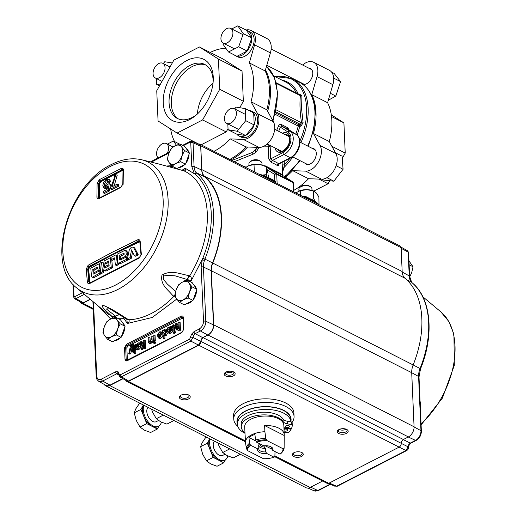 <?xml version="1.0" encoding="UTF-8"?>
<svg xmlns="http://www.w3.org/2000/svg" width="517" height="517" viewBox="0 0 517 517"><rect width="100%" height="100%" fill="white"/><g stroke="black" fill="none" stroke-linecap="round" stroke-linejoin="round"><path stroke-width="0.78" d="M290.993 157.782A1.57 0.905 -117.2 0 1 290.334 157.73L284.007 154.518L272.304 160.535A30.93 15.768 -2.5 0 1 275.716 162.015A30.93 15.768 -2.5 0 1 278.631 163.753L290.334 157.73A13.39 8.55 -63 0 0 299.563 141.219A13.39 8.55 -63 0 0 296.357 134.549A1.57 1.208 -57.6 0 1 296.435 134.594C298.244 135.357 299.427 137.742 299.989 141.736C299.763 148.812 296.764 154.163 290.993 157.782L279.025 163.934L278.631 163.753A1.57 1.124 -54.9 0 0 277.396 165.602C278.411 166.183 278.902 165.705 278.883 164.167L278.876 164.025M268.071 175.334L268.439 175.147L268.103 175.948M265.408 166.351L265.538 165.951L280.931 173.777L281.584 174.778M281.494 174.72L292.641 181.81A1.57 1.208 122.4 0 0 292.564 181.764L281.642 174.811L266.436 167.12M284.169 161.285L284.466 164.852L282.586 172.646M231.926 160.457L252.516 152.386L255.411 150.072M298.296 94.049L299.647 94.075L301.928 96.026L301.579 108.951L303.098 122.787L301.043 125.961L299.711 126.503A52.081 33.262 117 0 1 297.075 135.06M289.875 158.357A56.592 36.138 -63 0 1 284.466 164.852L282.23 164.968L282.709 175.496M282.23 164.968L282.043 162.383M264.077 146.143L268.233 146.195L268.788 159.036L271.393 162.545A1.57 0.86 -69.8 0 1 272.304 160.535L270.701 158.874L282.87 152.618A11.82 7.548 -63 0 0 291.019 138.045A11.82 7.548 -63 0 0 288.189 132.152A1.57 1.208 -57.6 0 1 290.031 131.331A13.39 8.55 117 0 1 293.236 138A13.39 8.55 117 0 1 284.007 154.518A1.57 0.905 -117.2 0 1 282.87 152.618M258.92 147.423L256.419 151.843A1.57 0.788 32.1 0 1 255.275 150.208L257.841 147.377M234.363 161.692L252.987 154.234L256.419 151.843M243.274 166.228L246.105 167.127M263.786 165.64L265.538 165.951M266.481 144.553L268.368 144.708A51.299 32.758 -63 0 0 268.452 144.598M289.139 129.954L287.814 127.783L281.487 124.571C280.13 124.086 279.064 124.7 278.282 126.406L280.356 127.169L281.752 126.07L290.031 131.331L296.357 134.549L288.079 129.282L296.435 134.594A1.57 1.208 -57.6 0 1 296.532 134.666M276.175 109.888L301.579 122.807C299.976 113.158 299.576 104.111 300.396 95.664A1.57 0.95 -174.6 0 0 301.928 96.026M281.636 174.817A1.57 1.473 111.8 0 1 280.931 173.777M266.494 167.25L276.349 173.518A1.57 1.208 122.4 0 0 274.508 174.339L267.257 169.725M244.806 167.004L244.089 166.642M270.449 145.613A52.87 33.76 117 0 1 270.139 146.04L268.368 144.708A1.57 0.866 96.5 0 0 268.233 146.195A1.57 0.801 177.5 0 0 270.139 146.04L270.701 158.874A1.57 0.801 177.5 0 1 268.788 159.036M252.987 154.234L252.516 152.386A57.374 36.642 -63 0 0 257.162 147.358M292.777 156.968A57.374 36.642 117 0 1 283.439 168.109A1.57 1.079 3.8 0 0 282.418 168.762M295.763 134.161A51.299 32.758 -63 0 0 298.238 126.058A1.57 0.42 -166.3 0 0 299.711 126.503L298.968 124.849L300.299 124.293L301.043 125.961M275.742 111.853A1.57 1.028 -153.7 0 1 275.839 111.853L275.645 112.247M275.91 111.123L275.839 111.853L300.299 124.293L301.579 122.807A1.57 0.627 170.7 0 0 303.098 122.787M276.136 82.733L299.854 94.792L300.396 95.664L276.304 83.411M299.401 94.559A1.57 0.549 91.4 0 0 299.647 94.075M178.494 118.968A30.283 19.342 117 0 1 171.308 103.917A30.283 19.342 117 0 1 192.182 66.57A30.283 19.342 117 0 1 205.895 65.097M196.783 114.548A30.283 19.342 117 0 1 192.208 117.488A30.283 19.342 117 0 1 169.065 102.773A30.283 19.342 117 0 1 189.939 65.433A30.283 19.342 117 0 1 213.082 80.148A30.283 19.342 117 0 1 213.094 82.474M213.25 77.169A34.406 21.973 117 0 1 213.198 81.182A34.406 21.973 117 0 1 195.794 115.401A34.406 21.973 117 0 1 163.243 102.877A34.406 21.973 117 0 1 186.954 60.457A34.406 21.973 117 0 1 213.25 77.169M229.826 159.385A57.374 36.642 -63 0 0 246.079 146.951L259.075 147.423A15.659 9.997 -63 0 0 271.813 138.136A15.659 9.997 -63 0 0 273.415 121.766L266.843 109.798A57.374 36.642 -63 0 0 265.143 70.939L270.41 52.889A15.659 9.997 -63 0 0 266.946 38.549L251.12 30.497A15.659 9.997 -63 0 0 246.002 30.025M213.999 151.339A57.374 36.642 -63 0 0 230.252 138.905L243.248 139.377A15.659 9.997 -63 0 0 255.986 130.084A15.659 9.997 -63 0 0 257.589 113.721L251.016 101.752A57.374 36.642 -63 0 0 249.317 62.893L254.584 44.837A15.659 9.997 -63 0 0 251.12 30.497M225.851 48.262A57.374 36.642 -63 0 0 210.199 52.456M170.675 129.004A57.374 36.642 -63 0 0 174.371 141.16L174.294 141.432M239.752 107.704L243.345 101.274L242.027 71.062L223.027 58.983L199.426 46.982L173.88 60.114L156.748 90.772L158.066 120.991L177.066 133.069L198.78 144.114M201.165 144.812L226.213 131.932L228.029 128.681M265.143 70.939L249.317 62.893M266.843 109.798L251.016 101.752M246.079 146.951L230.252 138.905M177.066 133.069L202.612 119.931L226.213 131.932M202.612 119.931L219.744 89.273L243.345 101.274M219.744 89.273L218.426 59.061L242.027 71.062M218.426 59.061L199.426 46.982M197.423 113.973A30.283 19.342 117 0 1 213.004 83.334M312.216 148.366A8.653 5.525 117 0 1 313.909 148.76A8.653 5.525 117 0 1 315.977 156.082A8.653 5.525 117 0 1 310.31 163.908A8.653 5.525 117 0 1 306.064 164.186A8.653 5.525 117 0 1 304.746 163.055M308.714 68.108A8.653 5.525 117 0 1 310.4 68.509A8.653 5.525 117 0 1 312.475 75.831A8.653 5.525 117 0 1 306.807 83.657A8.653 5.525 117 0 1 302.555 83.928A8.653 5.525 117 0 1 301.243 82.798M302.639 65.019A15.659 9.997 117 0 1 305.89 62.764A15.659 9.997 117 0 1 313.58 62.26A15.659 9.997 117 0 1 317.037 76.606L311.777 94.656A57.374 36.642 117 0 1 313.476 133.515L320.049 145.484A15.659 9.997 117 0 1 318.446 161.853A15.659 9.997 117 0 1 305.709 171.14L292.706 170.668A57.374 36.642 117 0 1 285.481 177.253M313.58 62.26L329.407 70.312A15.659 9.997 117 0 1 332.864 84.652L327.604 102.709A57.374 36.642 117 0 1 329.303 141.568L335.876 153.536A15.659 9.997 117 0 1 334.273 169.899A15.659 9.997 117 0 1 321.535 179.192L308.533 178.714A57.374 36.642 117 0 1 293.688 190.398M292.706 170.668L308.533 178.714M313.476 133.515L329.303 141.568M311.777 94.656L327.604 102.709M331.3 114.858L343.908 122.878L331.526 116.577M343.908 122.878L345.227 153.09L331.914 146.324M329.775 180.743L328.095 183.748L318.95 179.095M345.227 153.09L342.26 158.402M328.095 183.748L313.864 191.064M233.865 120.383A8.24 5.26 117 0 1 226.692 123.356A8.24 5.26 117 0 1 226.989 111.64A8.24 5.26 117 0 1 234.162 108.667A8.24 5.26 117 0 1 233.865 120.383M321.955 179.192L323.655 180.058L333.853 181.196L343.068 169.253L342.099 156.173L335.475 152.806M326.944 177.68L333.853 181.196M336.121 165.711L343.068 169.253M236.721 134.084A13.907 8.879 -63 0 0 238.822 135.881L241.219 137.102A13.907 8.879 -63 0 0 253.479 131.887A13.907 8.879 -63 0 0 253.828 112.312L251.43 111.09A13.907 8.879 -63 0 0 248.864 110.457M238.822 135.881A13.907 8.879 -63 0 0 245.478 135.519M245.814 135.351A13.907 8.879 -63 0 0 251.075 130.665A13.907 8.879 -63 0 0 254.06 125.172M254.209 124.752A13.907 8.879 -63 0 0 253.705 113.139M253.453 112.79A13.907 8.879 -63 0 0 251.43 111.09M227.823 123.931L228.075 129.748L236.553 134.058L245.653 135.551L254.222 124.978L253.692 112.913L245.213 108.602L236.12 107.109L234.653 108.919M228.075 129.748L237.174 131.24L245.653 135.551M237.174 131.24L245.743 120.661L254.222 124.978M245.743 120.661L245.213 108.602M234.22 54.899A13.907 8.879 -63 0 0 235.319 55.629L237.717 56.851A13.907 8.879 -63 0 0 251.016 50.11A13.907 8.879 -63 0 0 252.206 33.579A13.907 8.879 -63 0 0 250.325 32.06L247.921 30.839A13.907 8.879 -63 0 0 246.37 30.309M235.319 55.629A13.907 8.879 -63 0 0 236.553 56.082M237.167 56.204A13.907 8.879 -63 0 0 246.984 51.157M247.262 50.815A13.907 8.879 -63 0 0 251.734 38.232M251.714 37.838A13.907 8.879 -63 0 0 249.801 32.358A13.907 8.879 -63 0 0 247.921 30.839M223.299 43.157L222.943 44.165L228.501 51.991L238.699 46.743L247.178 51.054L251.818 37.987L246.266 30.16L237.788 25.85L231.739 28.958M238.699 46.743L243.339 33.676L251.818 37.987M243.339 33.676L237.788 25.85M228.501 51.991L236.973 56.301L247.178 51.054M172.277 62.977L164.755 61.743L163.294 63.552M156.457 78.565L156.716 84.381L159.52 85.809M156.716 84.381L160.018 84.924M176.4 145.18L173.428 140.992L179.496 144.075M173.428 140.992L167.385 144.101M231.836 29.391A8.24 5.26 117 0 1 231.028 39.169A8.24 5.26 117 0 1 223.189 43.105A8.24 5.26 117 0 1 222.013 42.123A8.24 5.26 117 0 1 222.821 32.345A8.24 5.26 117 0 1 230.66 28.409A8.24 5.26 117 0 1 231.836 29.391M328.321 100.24L335.824 96.065L340.58 81.621L334.131 73.414L331.61 72.134M330.35 93.286L335.824 96.065M333.665 78.106L340.58 81.621M155.63 66.273A8.24 5.26 117 0 1 162.803 63.3A8.24 5.26 117 0 1 162.5 75.017A8.24 5.26 117 0 1 155.333 77.989A8.24 5.26 117 0 1 155.63 66.273M158.241 157.866A8.24 5.26 117 0 1 157.653 157.265A8.24 5.26 117 0 1 158.46 147.487A8.24 5.26 117 0 1 166.306 143.558A8.24 5.26 117 0 1 167.482 144.534A8.24 5.26 117 0 1 167.301 153.206M190.683 337.42A1.648 0.808 -0.9 0 1 192.97 337.407L193.532 335.274L191.568 334.163L189.687 339.158L120.312 374.825A1.648 0.95 62.8 0 0 121.463 376.796L119.828 376.828A1.648 1.267 -57.6 0 1 119.802 376.809L127.008 381.081L128.591 381.016L198.515 345.072L202.774 337.627L207.795 335.048A8.24 5.26 -63 0 0 213.469 324.889L211.104 270.662A14.418 9.209 117 0 1 212.545 262.927A86.113 54.996 -63 0 0 221.147 216.752A86.113 54.996 -63 0 0 204.525 176.782A14.418 9.209 117 0 1 201.74 170.087L200.699 146.343A3.089 1.971 -63 0 0 199.808 144.715L192.253 141.296A2.714 1.732 117 0 1 193.041 142.724L200.699 146.343M225.735 372.175A4.323 2.204 177.5 0 0 225.322 373.184A4.323 2.204 177.5 0 0 226.498 374.612A4.323 2.204 177.5 0 0 232.611 374.508A4.323 2.204 177.5 0 0 233.962 372.809A4.323 2.204 177.5 0 0 233.458 371.839M233.652 371.93A5.461 2.785 -2.5 0 1 234.007 372.13A5.461 2.785 -2.5 0 1 233.225 375.975A5.461 2.785 -2.5 0 1 225.716 376.008A5.461 2.785 -2.5 0 1 225.218 372.518A5.461 2.785 -2.5 0 1 233.652 371.93M188.737 395.02A5.461 2.785 -2.5 0 1 189.093 395.221A5.461 2.785 -2.5 0 1 188.311 399.066A5.461 2.785 -2.5 0 1 180.801 399.105A5.461 2.785 -2.5 0 1 180.304 395.608A5.461 2.785 -2.5 0 1 188.737 395.02M180.821 395.266A4.323 2.204 177.5 0 0 180.407 396.281A4.323 2.204 177.5 0 0 181.583 397.709A4.323 2.204 177.5 0 0 186.372 398.077A4.323 2.204 177.5 0 0 189.048 395.899A4.323 2.204 177.5 0 0 188.543 394.93M301.786 452.517A5.461 2.785 -2.5 0 1 302.135 452.718A5.461 2.785 -2.5 0 1 301.359 456.563A5.461 2.785 -2.5 0 1 293.85 456.595A5.461 2.785 -2.5 0 1 293.352 453.099A5.461 2.785 -2.5 0 1 301.786 452.517M293.869 452.763A4.323 2.204 177.5 0 0 293.449 453.771A4.323 2.204 177.5 0 0 294.632 455.199A4.323 2.204 177.5 0 0 299.414 455.574A4.323 2.204 177.5 0 0 302.096 453.396A4.323 2.204 177.5 0 0 301.592 452.427M338.784 429.672A4.323 2.204 177.5 0 0 338.364 430.68A4.323 2.204 177.5 0 0 339.546 432.109A4.323 2.204 177.5 0 0 345.653 431.999A4.323 2.204 177.5 0 0 347.01 430.306A4.323 2.204 177.5 0 0 346.506 429.33M346.7 429.427A5.461 2.785 -2.5 0 1 347.049 429.627A5.461 2.785 -2.5 0 1 346.274 433.472A5.461 2.785 -2.5 0 1 338.764 433.504A5.461 2.785 -2.5 0 1 338.267 430.008A5.461 2.785 -2.5 0 1 346.7 429.427M237.781 426.344A30.18 15.387 -2.5 0 1 233.755 419.119L233.6 415.578A30.18 15.387 -2.5 0 1 243.048 403.738A30.18 15.387 -2.5 0 1 275.387 399.68A30.18 15.387 -2.5 0 1 293.902 412.947L294.057 416.489A30.18 15.387 -2.5 0 1 292.086 422.376M233.755 419.119A30.18 15.387 -2.5 0 1 243.203 407.28A30.18 15.387 -2.5 0 1 275.542 403.221A30.18 15.387 -2.5 0 1 294.057 416.489M226.2 371.943A4.323 2.204 177.5 0 0 232.495 371.936A4.323 2.204 177.5 0 0 232.98 371.645M339.242 429.433A4.323 2.204 177.5 0 0 345.543 429.433A4.323 2.204 177.5 0 0 346.028 429.142M237.355 423.707A27.091 13.81 -2.5 0 1 245.439 411.009A27.091 13.81 -2.5 0 1 276.317 407.751A27.091 13.81 -2.5 0 1 290.871 421.374M420.056 401.082L420.269 402.504M120.416 337.724A10.301 6.579 117 0 1 117.514 339.934A10.301 6.579 117 0 1 114.554 340.735M192.279 300.771A10.301 6.579 117 0 1 189.377 302.988A10.301 6.579 117 0 1 186.417 303.789M189.002 154.299A10.301 6.579 117 0 1 185.79 163.34M184.795 164.496A10.301 6.579 117 0 1 178.934 167.508M176.756 299.078L152.205 317.49L127.344 323.487C129.282 322.001 129.702 320.76 128.597 319.752L128.087 319.403C119.576 314.162 112.577 309.024 103.096 305.321C100.136 306.368 107.019 311.447 111.181 315.719L112.829 318.078M182.036 170.274L185.073 168.167L194.98 174.139A84.122 53.723 117 0 1 202.819 258.293L191.245 280.737C191.652 278.101 191.141 276.466 189.7 275.845L189.125 275.645C179.67 274.049 171.573 269.519 161.989 275.083C159.934 284.809 167.909 289.384 173.273 296.17L175.651 297.417M244.993 433.285A26.781 13.655 -2.5 0 1 237.381 424.283A26.781 13.655 -2.5 0 1 245.769 413.774A26.781 13.655 -2.5 0 1 274.359 410.162A26.781 13.655 -2.5 0 1 290.89 421.833L290.78 419.293A26.781 13.655 177.5 0 0 274.346 407.525A26.781 13.655 177.5 0 0 245.653 411.118A26.781 13.655 177.5 0 0 237.264 421.626L237.381 424.283M214.542 441.182A8.24 4.75 62.8 0 0 213.211 445.26A8.24 4.75 62.8 0 0 216.694 453.267A8.24 4.75 62.8 0 0 222.633 455.458L224.901 454.294M148.127 407.402A8.24 4.75 62.8 0 0 146.796 411.48A8.24 4.75 62.8 0 0 150.279 419.487A8.24 4.75 62.8 0 0 156.218 421.685L158.493 420.515M140.094 242.169A1.028 0.491 -4.8 0 1 139.816 241.872A1.028 0.491 -4.8 0 1 140.185 241.452C139.907 239.862 139.041 239.326 137.6 239.836L112.267 252.251L88.116 265.273L86.203 269.202L87.373 281.939C87.67 283.529 88.472 284.04 89.79 283.465A1.028 0.627 -119.5 0 1 90.023 282.838L90.023 282.838A1.028 0.627 -119.5 0 1 90.488 282.851M139.894 257.447A1.028 0.562 65 0 0 139.5 257.401A1.028 0.562 65 0 0 139.273 258.022L141.354 254.183L140.185 241.452M107.639 339.333L111.336 336.793A10.301 6.579 117 0 1 104.654 335.695A10.301 6.579 117 0 1 104.272 326.841A10.301 6.579 117 0 1 110.56 319.086A10.301 6.579 117 0 1 117.236 320.178A10.301 6.579 117 0 1 118.432 324.088A10.301 6.579 117 0 1 117.624 329.032L120.222 323.816L117.236 320.178L115.511 317.186L110.56 319.086L106.87 321.626L104.272 326.841L102.935 332.702L104.654 335.695L107.639 339.333L112.486 341.795L121.133 337.355L125.069 326.279L120.358 319.648L115.511 317.186M179.502 302.387L183.192 299.841A10.301 6.579 117 0 1 176.517 298.748A10.301 6.579 117 0 1 176.135 289.895A10.301 6.579 117 0 1 182.423 282.133A10.301 6.579 117 0 1 189.099 283.232A10.301 6.579 117 0 1 190.295 287.142A10.301 6.579 117 0 1 189.487 292.086L192.085 286.864L189.099 283.232L187.374 280.233L182.423 282.133L178.733 284.68L176.135 289.895L174.798 295.756L176.517 298.748L179.502 302.387L184.349 304.849L192.996 300.403L196.925 289.333L192.221 282.696L187.374 280.233M179.897 143.959L174.94 145.859A10.301 6.579 117 0 1 181.616 146.951A10.301 6.579 117 0 1 182.811 150.861A10.301 6.579 117 0 1 182.003 155.804L184.601 150.589L181.616 146.951L179.897 143.959L184.737 146.421L189.448 153.051L185.513 164.128L176.866 168.574L172.025 166.106L175.715 163.566L180.666 161.666L185.513 164.128M210.329 439.036A13.39 7.716 62.8 0 0 209.682 443.457A13.39 7.716 62.8 0 0 215.337 456.479A13.39 7.716 62.8 0 0 224.985 460.04A13.39 7.716 62.8 0 0 227.797 455.955M207.362 443.198L213.166 457.403L223.771 462.799L217.043 466.256L210.871 464.007L206.438 460.867L202.664 454.21L200.635 446.656L207.362 443.198L209.779 438.759A13.39 7.716 62.8 0 0 209.76 438.791A13.39 7.716 62.8 0 0 208.784 443.922A13.39 7.716 62.8 0 0 210.264 450.301A13.39 7.716 62.8 0 0 218.471 460.104A13.39 7.716 62.8 0 0 224.087 460.505L224.985 460.04M143.913 405.257A13.39 7.716 62.8 0 0 143.267 409.684A13.39 7.716 62.8 0 0 148.922 422.699A13.39 7.716 62.8 0 0 158.577 426.26A13.39 7.716 62.8 0 0 161.382 422.176M140.947 409.419L146.75 423.63L157.355 429.02L150.628 432.483L144.456 430.228L140.023 427.087L136.249 420.431L134.22 412.883L140.947 409.419L143.364 404.979A13.39 7.716 62.8 0 0 143.345 405.018A13.39 7.716 62.8 0 0 142.369 410.143A13.39 7.716 62.8 0 0 143.849 416.528A13.39 7.716 62.8 0 0 152.056 426.325A13.39 7.716 62.8 0 0 157.679 426.725L158.577 426.26M285.991 425.782A2.062 1.053 -2.5 0 1 288.202 425.504A2.062 1.053 -2.5 0 1 289.468 426.409A2.062 1.053 -2.5 0 1 288.822 427.216A2.062 1.053 -2.5 0 1 286.612 427.494A2.062 1.053 -2.5 0 1 285.352 426.59A2.062 1.053 -2.5 0 1 285.991 425.782M284.007 429.485A2.062 1.053 -2.5 0 1 284.156 429.401A2.062 1.053 -2.5 0 1 286.366 429.123A2.062 1.053 -2.5 0 1 287.633 430.028A2.062 1.053 -2.5 0 1 286.987 430.835A2.062 1.053 -2.5 0 1 284.066 430.881M291.097 428.38L291.136 429.188A28.015 14.282 -2.5 0 1 288.745 432.186A1.545 0.788 -2.5 0 1 288.454 432.386A1.545 0.788 -2.5 0 1 287.2 432.639L284.137 432.535M131.344 258.267L130.071 257.621A665.806 339.43 177.5 0 0 127.402 258.914L128.675 259.566A665.806 339.43 -2.5 0 1 131.344 258.267A666.432 478.626 -94.1 0 1 132.572 251.915M127.402 258.914A666.575 482.355 -92.6 0 1 129.418 249.291L131.473 247.184L133.16 247.107L134.84 248.173A667.376 232.424 -135.1 0 0 138.33 254.939A665.806 339.43 -2.5 0 0 135.622 256.219L134.355 255.572A667.415 241.652 45.8 0 1 131.576 249.86A666.432 478.626 -94.1 0 0 130.071 257.621M126.581 257.085L127.518 255.32A667.247 384.622 -117.2 0 1 127.201 251.779L126.768 251.016L125.495 250.37L125.935 251.133A667.247 384.622 62.8 0 0 126.251 254.674L127.518 255.32M120.487 256.432A667.428 384.726 -117.2 0 1 120.467 256.199A666.329 339.695 -2.5 0 1 124.125 254.377M120.791 259.773A667.428 384.726 -117.2 0 1 120.72 259.03M120.254 263.735L118.264 263.121L120.254 263.735A665.806 339.43 -2.5 0 1 127.957 259.915A667.247 384.622 -117.2 0 1 127.88 259.159M139.797 241.71L113.779 254.177L89.68 267.173L89.37 266.701L88.071 269.299L88.646 269.267A666.536 384.209 62.8 0 0 89.816 281.978L89.234 282.011L89.771 283.058M114.8 259.075A666.329 339.695 -2.5 0 0 114.218 259.372A666.329 339.695 -2.5 0 0 112.525 260.251L111.252 259.605A666.329 339.695 -2.5 0 1 112.945 258.726A666.329 339.695 -2.5 0 1 114.69 257.834A667.479 384.758 -117.2 0 0 115.349 264.93L116.622 265.576A665.806 339.43 -2.5 0 1 118.522 264.607A667.466 384.751 -117.2 0 1 118.387 263.179M284.234 434.661L283.82 425.187A19.568 9.978 177.5 0 0 271.806 416.586A19.568 9.978 177.5 0 0 250.842 419.209A19.568 9.978 177.5 0 0 244.709 426.893L245.123 436.367A19.568 9.978 -2.5 0 1 245.155 435.534L245.426 441.731A19.568 9.978 -2.5 0 1 251.527 434.881A19.568 9.978 -2.5 0 1 264.891 431.727L264.62 425.53A19.568 9.978 -2.5 0 1 284.234 434.661A19.568 9.978 -2.5 0 1 284.201 435.488L284.13 447.716L282.986 448.717L267.069 440.626L265.783 438.384L264.891 431.727M245.226 437.188A19.568 9.978 -2.5 0 1 245.123 436.367M134.22 412.883L135.751 408.921L139.021 404.068L140.288 403.415M111.252 259.605A667.479 384.758 -117.2 0 1 111.052 257.317A666.478 339.772 -2.5 0 1 112.745 256.438A666.478 339.772 -2.5 0 1 115.356 255.107L116.066 255.068L117.256 256.212M115.349 264.93A665.806 339.43 -2.5 0 1 117.249 263.961A667.466 384.751 -117.2 0 1 116.499 255.825M413.161 364.95A86.526 55.254 -63 0 0 404.973 278.224L204.603 176.316A86.526 55.254 117 0 1 212.784 263.043L413.161 364.95A14.418 9.209 -63 0 0 411.713 372.692L414.072 426.771A8.24 5.26 117 0 1 408.398 436.93L403.376 439.508A3.089 1.971 -63 0 0 401.25 443.321A3.089 1.971 117 0 1 399.118 447.127L328.754 483.305A3.089 1.971 117 0 1 327.235 483.408L274.727 456.698M204.603 176.316A14.418 9.209 117 0 1 201.792 169.602L402.168 271.515A14.418 9.209 -63 0 0 404.973 278.224M322.595 481.043L310.11 487.466A8.24 5.26 117 0 1 306.064 487.725L105.688 385.818A8.24 5.26 117 0 1 104.208 384.402M198.606 144.172A3.089 1.971 117 0 1 199.911 144.172L400.281 246.079A3.089 1.971 117 0 1 401.127 247.682L402.168 271.515M411.713 372.692L211.337 270.785A14.418 9.209 117 0 1 212.784 263.043M123.027 378.722L109.733 385.553A8.24 5.26 117 0 1 105.688 385.818M211.337 270.785L213.702 324.857A8.24 5.26 117 0 1 208.021 335.022L203.007 337.601A3.089 1.971 -63 0 0 200.874 341.407A3.089 1.971 117 0 1 198.748 345.22L128.384 381.397A3.089 1.971 117 0 1 126.865 381.501A3.089 1.971 117 0 1 126.129 380.557M199.911 144.172A3.089 1.971 117 0 1 200.751 145.768L201.792 169.602M90.365 299.382L82.875 303.233A3.089 1.971 117 0 1 81.356 303.33A3.089 1.971 117 0 1 80.542 302.044M110.024 385.133L102.618 381.055A7.865 5.021 117 0 1 98.631 381.236L105.843 385.327A8.24 5.26 -63 0 0 110.024 385.133L122.781 378.573M83.386 302.697L75.986 298.619A2.714 1.732 117 0 1 74.61 298.684L81.815 302.768A3.089 1.971 -63 0 0 83.386 302.697L90.165 299.214M412.921 364.834L420.069 368.531A85.738 54.75 -63 0 0 412.081 282.76A1.648 1.254 -49.7 0 1 412.23 282.864L411.668 282.314A1.648 1.228 138.4 0 0 411.429 282.12L406.549 279.626M420.147 368.821L419.597 369.836A14.799 9.448 -63 0 0 418.589 376.466L411.48 372.57M408.714 444.71L409.206 444.924L410.905 443.14A1.648 0.95 -117.2 0 1 410.252 443.108L408.714 444.71L408.12 446.83A1.648 0.808 -0.9 0 1 408.527 447.354L408.527 447.354A1.648 0.808 -0.9 0 1 408.01 447.955M193.532 335.274L195.103 333.685A1.648 0.95 -117.2 0 1 193.946 331.714L199.239 328.999A1.648 0.95 -117.2 0 0 200.389 330.97L207.795 335.048M118.71 374.954L116.745 373.791L102.618 381.055A1.648 0.95 62.8 0 1 101.468 379.084L115.588 371.826A1.648 0.95 62.8 0 0 116.745 373.791L118.348 373.746A1.648 1.267 122.4 0 1 118.322 373.726L118.697 374.773A1.648 0.84 177.5 0 1 119.207 374.127A1.648 0.84 177.5 0 0 118.697 374.773L119.802 376.809A1.648 1.267 -57.6 0 1 119.556 374.844L118.076 371.762A1.648 1.267 122.4 0 0 118.322 373.726L118.315 373.726M204.525 176.782L196.279 172.697A14.799 9.448 117 0 1 194.075 166.474L193.041 142.724A1.648 0.84 -2.5 0 0 190.754 142.782L191.788 166.532A1.648 0.84 -2.5 0 1 194.075 166.474L201.74 170.087M211.104 270.662L203.446 267.043A1.648 0.84 -2.5 0 0 201.158 267.102L202.27 259.734L204.448 260.413L204.919 259.107L212.545 262.927M337.265 486.251L336.612 486.219A1.648 0.95 62.8 0 0 337.265 486.251L406.64 450.578A1.648 0.95 -117.2 0 1 405.987 450.553L336.612 486.219L329.251 483.052M419.597 370.269L419.597 369.836M189.687 339.158A1.648 0.95 62.8 0 0 190.838 341.13L198.515 345.072M191.788 166.532L194.237 173.447L196.279 172.697M240.321 454.288L233.322 457.888L227.15 455.639L222.717 452.491L229.716 448.898M163.301 415.119L156.302 418.718L160.742 421.859L166.913 424.108L173.906 420.515M156.302 418.718L152.534 412.062L151.52 409.128M217.928 442.901L218.95 445.835L222.717 452.491M174.843 295.401A7.212 3.845 126.9 0 1 173.712 296.558A81.137 51.816 -63 0 1 128.597 319.752A7.212 3.8 126.3 0 1 126.911 319.344A7.212 3.8 126.3 0 1 126.814 319.267L127.344 323.487L123.815 318.285L117.559 318.226M122.057 322.046A10.301 6.579 117 0 1 124.293 325.193M124.623 327.526A10.301 6.579 117 0 1 121.411 336.567M193.92 285.1A10.301 6.579 117 0 1 196.156 288.24M196.486 290.573A10.301 6.579 117 0 1 193.274 299.621M183.858 329.09L181.868 332.644L127.227 360.737C125.954 361.234 125.217 360.769 125.024 359.341L124.519 347.831L126.503 344.27L181.15 316.178C182.43 315.667 183.167 316.139 183.354 317.58L183.858 329.09A0.827 0.42 177.5 0 0 183.6 329.413L182.062 332.198L126.749 360.388A2.062 1.318 117 0 1 126.187 359.321L125.683 347.812A2.062 1.318 117 0 1 127.104 345.272L181.745 317.173A2.062 1.318 117 0 1 182.76 317.108L183.096 317.903A0.827 0.42 -2.5 0 1 183.354 317.58M166.545 166.022L171.36 165.724L171.98 167.502M186.443 148.818A10.301 6.579 117 0 1 188.679 151.966M175.612 291.556L167.237 283.943L163.727 279.71L163.294 275.128L175.056 275.813L186.889 279.4A7.212 3.516 113.3 0 0 189.7 275.845A81.137 51.816 -63 0 0 207.304 213.411A81.137 51.816 -63 0 0 183.955 170.836L159.197 164.096L183.516 170.681A7.212 4.117 104.7 0 1 183.955 170.836C185.364 171.024 185.739 170.132 185.073 168.167L182.986 170.532M115.478 317.192L115.369 316.055L106.67 309.198L107.588 307.492M186.889 279.4L191.245 280.737L189.422 281.274M171.166 167.275L171.36 165.724L169.628 166.855M115.401 316.152A7.212 4.957 130.7 0 1 111.536 316.029A81.137 51.816 -63 0 1 105.197 311.829L76.678 287.898C44.578 263.967 68.367 184.401 111.336 164.561C121.947 159.126 132.113 157.536 141.832 159.792A72.645 46.394 117 0 1 168.096 199.782A72.645 46.394 117 0 1 118.031 289.358A72.645 46.394 117 0 1 76.678 287.898M126.911 319.344L126.717 319.209A7.212 3.154 -56.7 0 0 128.087 319.403M189.125 275.645A7.212 3.386 106.1 0 1 186.708 279.38A16.499 10.534 117 0 0 183.574 281.591M183.044 170.552A7.212 3.432 105.4 0 1 183.373 170.681M173.273 296.17A7.212 4.058 -45.8 0 0 174.946 294.684M111.181 315.719A7.212 5.5 -47.7 0 0 115.369 316.055A16.499 10.534 117 0 1 120.067 314.905M282.612 418.434A20.15 10.275 -2.5 0 1 283.264 419.287M420.134 402.846L420.515 403.047L420.224 404.934M420.101 402.174L420.515 403.047M409.128 264.782L413.038 266.766L411.7 272.627L409.735 276.802M408.953 260.846L413.038 266.766M116.286 334.887L117.624 329.032A10.301 6.579 117 0 1 111.336 336.793L116.286 334.887L121.133 337.355M120.222 323.816L125.069 326.279M188.149 297.941L189.487 292.086A10.301 6.579 117 0 1 183.192 299.841L188.149 297.941L192.996 300.403M192.085 286.864L196.925 289.333M131.531 350.235L130.769 353.718L129.883 354.177L128.759 353.602L130.614 345.511L132.236 343.921L133.367 344.496L133.489 345.317L132.449 346.17L132.203 347.256L133.735 350.856M133.793 352.167L133.321 352.413L132.19 351.838L130.736 348.141L129.638 353.143L128.759 353.602M133.838 353.117L133.496 345.388L134.336 344.955L135.467 345.53L135.803 353.26L134.963 353.693L133.838 353.117L134.672 352.684L135.803 353.26M136.591 344.303L136.094 344.051L136.378 344.613L138.045 342.945L139.196 342.784L140.327 343.359L140.811 344.309L139.771 346.487M139.086 346.985L137.729 348.251M140.637 347.767L138.75 349.718L137.257 349.996L136.126 349.421L137.619 349.143L138.75 349.718M164.845 335.514L164.968 338.267L164.128 338.7L162.997 338.124L163.837 337.691L163.715 334.835L165.175 335.682M163.837 330.13L163.501 329.962L163.54 330.815L164.781 329.2L166.002 329.116L167.812 330.518M167.999 332.509L166.17 335.617L164.845 335.41M174.83 326.679L174.772 325.322L173.641 324.747L173.925 331.287L175.386 323.849L176.349 323.351L177.48 323.926L178.236 326.053M176.349 323.351L178.365 329.006L178.081 322.459L179.005 321.988L180.136 322.563L180.472 330.292L179.082 331.009L177.951 330.434L175.909 324.773L174.429 332.244L173.053 332.948L172.717 325.219L173.641 324.747M176.717 327.028L175.56 332.819L174.184 333.523L173.053 332.948M168.768 327.752L168.277 327.507L168.561 328.069L170.229 326.401L171.379 326.233L172.801 327.074M172.865 328.612L172.025 329.872M171.269 330.434L169.906 331.707M173.021 330.376L170.927 333.174L169.434 333.446L168.303 332.87L169.802 332.599L170.927 333.174M160.897 333.291L159.436 334.932M158.467 335.184L157.478 334.68L159.482 331.92L161.033 331.759L162.777 333.058M162.887 335.572L160.916 338.325L159.488 338.454L158.357 337.879L157.498 335.682L161.013 333.872L160.457 332.741L159.507 332.825L157.478 334.68M154.24 341.614L155.371 342.189L155.417 343.178L154.577 343.611L153.446 343.036L153.4 342.041L154.24 341.614L154.286 342.603L153.446 343.036M153.355 340.955L153.11 335.3L153.943 334.874L155.074 335.449L155.326 341.097L154.486 341.53L153.355 340.955L154.195 340.522L155.326 341.097M152.127 342.383L151.022 343.411L149.891 342.836L148.767 342.965L148.314 342.248L148.082 337.885L148.915 337.459L150.046 338.034L150.221 341.743M148.915 337.459L149.064 340.832L149.413 341.892L150.085 341.821L151.229 339.365L151.1 336.334L151.933 335.908L153.064 336.483L153.31 342.131L152.476 342.564L151.345 341.989L151.307 341.201L149.891 342.836M151.022 343.411L149.898 343.54L148.767 342.965M143.558 348.115L143.222 340.386L144.14 339.915L145.271 340.49L145.607 348.219L144.689 348.691L143.558 348.115L144.476 347.644L145.607 348.219M140.941 343.198L140.152 342.797L140.036 342.008L141.432 341.491L142.563 342.067L143.022 345.879M143.513 347.166L143.086 347.385L143.151 348.762L142.337 349.757L141.206 349.182L141.122 347.243L140.365 347.631L140.327 346.739L141.083 346.351L140.941 343.146L140.152 342.797M180.666 161.666L182.003 155.804A10.301 6.579 117 0 1 175.715 163.566A10.301 6.579 117 0 1 169.04 162.474A10.301 6.579 117 0 1 168.652 153.62A10.301 6.579 117 0 1 174.94 145.859L171.25 148.398L168.652 153.62L167.314 159.475L169.04 162.474L172.025 166.106M184.601 150.589L189.448 153.051M120.836 187.406L123.149 183.677L123.35 169.912C123.253 168.419 122.51 167.941 121.12 168.477L99.374 179.651L97.112 183.406L96.905 197.171C97.028 198.677 97.758 199.148 99.096 198.586L120.836 187.406A1.028 0.582 63.8 0 1 121.075 186.902L99.335 198.076L98.831 198.198L98.385 197.19A1.028 0.562 -179.7 0 0 96.905 197.171M130.769 353.718L129.638 353.143M133.774 351.734L133.076 351.379L132.19 351.838M132.203 347.256L131.072 346.681L133.076 351.379M132.255 346.991L131.072 346.681M132.449 346.17L131.318 345.595L131.124 346.416M133.063 345.446L131.932 344.871L131.318 345.595M133.489 345.317L131.932 344.871M132.236 343.921L132.358 344.742M134.336 344.955L134.672 352.684M136.094 344.051L135.26 344.484L136.126 349.421M140.404 346.7L139.706 346.345L137.619 349.143M137.651 348.212L136.598 347.676L136.843 348.322L137.729 348.174L138.866 346.681L139.706 346.345M137.722 348.019L136.598 347.676M139.59 346.396L138.64 345.912L136.591 347.443M140.811 344.309L139.68 343.74L138.64 345.912M139.196 342.784L139.68 343.74M164.968 338.267L163.837 337.691M166.17 335.617L163.715 334.835M167.857 331.591L166.894 331.1L165.039 335.042M166.002 329.116L166.894 331.1M162.997 338.124L162.661 330.389L163.501 329.962M175.56 332.819L174.429 332.244M180.472 330.292L179.341 329.717L177.951 330.434M179.005 321.988L179.341 329.717M168.277 327.507L167.437 327.933L168.303 332.87M172.943 330.337L171.89 329.801L169.802 332.599M169.834 331.668L168.775 331.132L169.027 331.778L169.912 331.63L171.049 330.13L171.89 329.801M169.899 331.475L168.775 331.132M171.773 329.846L170.823 329.368L168.775 330.899M172.827 327.681L171.864 327.19L170.823 329.368M171.379 326.233L171.864 327.19M160.916 338.325L159.785 337.75L158.357 337.879M162.823 334.131L161.86 333.639L159.785 337.75M161.033 331.759L161.86 333.639M159.197 334.809L158.305 334.357M160.638 333.4L159.507 332.825M155.417 343.178L154.286 342.603M153.943 334.874L154.195 340.522M153.31 342.131L152.179 341.556L151.345 341.989M151.933 335.908L152.179 341.556M144.14 339.915L144.476 347.644M141.154 348.031L140.365 347.631M143.151 348.762L142.02 348.187L141.206 349.182M143.086 347.385L141.955 346.81L142.02 348.187M143.506 347.004L142.543 346.513L141.955 346.81M143.468 346.106L142.505 345.621L142.543 346.513M141.432 341.491L141.916 345.918L142.505 345.621M140.915 342.829L140.482 342.603L140.941 343.146M86.203 269.202L88.071 269.299L89.234 282.011L88.866 281.823L87.696 269.111L88.898 266.455L138.304 241.058L139.416 241.038L139.816 241.872L140.986 254.597L139.5 257.401L90.023 282.838L89.512 282.928L88.866 281.823A1.028 0.472 174.3 0 0 87.373 281.939M139.571 241.168L89.37 266.701L88.898 266.455A1.028 0.627 -119.5 0 1 88.116 265.273M139.06 241.782L137.6 239.836M141.264 254.881L141.354 254.183M123.35 169.912L123.285 170.739M123.085 184.485L123.149 183.677M99.781 198.101L99.096 198.586M99.374 179.651A1.028 0.607 -118.2 0 0 100.136 180.969L98.585 183.438L98.986 183.645L98.779 197.391L98.385 197.19L98.585 183.438L97.112 183.406M123.253 169.944L122.186 169.977L100.136 180.969L121.844 169.809L121.12 168.477M123.007 170.384L122.477 170.507L121.844 169.809L122.846 169.731L123.007 170.326L122.807 184.097L121.075 186.902M244.961 432.632A21.552 10.986 -2.5 0 1 241.265 426.829L241.148 424.173A21.552 10.986 -2.5 0 1 258.894 412.534A21.552 10.986 -2.5 0 1 283.045 419.003A7.723 3.936 177.5 0 0 287.42 421.226L291.187 421.891A1.545 0.788 -2.5 0 1 292.144 422.57A1.545 0.788 -2.5 0 1 292.144 422.596L292.26 425.2M136.63 345.414L137.897 343.934L138.847 344.225L136.546 346.552L136.63 345.414L137.451 345.834M138.627 343.818L138.847 344.225M166.054 331.533L164.949 334.182L164.206 334.228L163.618 332.709L164.736 330.137L165.466 330.092L166.054 331.533M168.813 328.87L170.074 327.39L171.024 327.681L168.729 330.008L168.813 328.87L169.634 329.29M170.804 327.267L171.024 327.681M161.052 334.764L159.747 336.851L158.719 336.897L158.37 336.14L161.052 334.764M99.51 197.985L99.574 183.658L100.783 181.667L100.479 181.137L99.426 182.197L98.986 183.645L99.568 183.664A667.279 384.642 62.8 0 0 99.361 197.404L98.779 197.391L99.018 198.198M287.42 421.226L287.536 423.882L291.304 424.547A1.545 0.788 -2.5 0 1 292.26 425.226A1.545 0.788 -2.5 0 1 292.26 425.252A28.015 14.282 -2.5 0 1 291.523 428.412L283.93 427.753M287.536 423.882A7.723 3.936 -2.5 0 1 283.161 421.659L283.045 419.003M241.265 426.829A21.552 10.986 -2.5 0 1 259.004 415.19A21.552 10.986 -2.5 0 1 283.161 421.659M283.956 428.347L291.136 429.188M223.771 462.799L225.412 459.794M157.355 429.02L158.997 426.014M137.897 343.934L138.834 344.412M137.761 345.989L139.028 344.509M164.891 334.208L164.749 333.284L163.618 332.709M164.736 330.137L165.918 330.686M164.749 333.284L165.867 330.712M170.074 327.39L171.011 327.868M169.938 329.445L171.205 327.965M158.37 336.14L159.501 336.716L160.541 336.186M159.85 337.472L159.501 336.716M90.184 282.747L89.816 281.978M89.835 281.965L88.665 269.26L89.68 267.173M206.438 460.867L213.166 457.403M200.635 446.656L202.166 442.701L205.43 437.847L206.703 437.195M140.023 427.087L146.75 423.63M103.723 272.336L102.45 271.69A667.305 384.654 -117.2 0 1 101.59 262.306A666.478 339.772 -2.5 0 0 99.742 263.302A667.24 384.616 -117.2 0 0 100.602 272.685L101.875 273.331A665.806 339.43 -2.5 0 1 103.723 272.336A667.305 384.654 -117.2 0 1 103.523 270.281M103.232 267.153A667.305 384.654 -117.2 0 1 103.09 265.589M106.289 270.96L105.022 270.313L103.704 270.391L104.977 271.037L106.289 270.96A665.806 339.43 -2.5 0 1 112.499 267.703A667.479 384.758 -117.2 0 1 111.775 259.87M99.943 270.863L100.388 270.43M94.081 270.326A666.885 384.415 -117.2 0 1 94.068 270.158A666.329 339.695 -2.5 0 1 97.448 268.291M94.385 273.667A666.885 384.415 -117.2 0 1 94.32 272.989M93.9 277.713L91.948 277.118L93.9 277.713A665.806 339.43 -2.5 0 1 101.203 273.693A667.214 384.603 -117.2 0 1 101.132 272.95M103.264 192.847L104.537 193.494A666.193 339.624 -2.5 0 1 109.423 190.941A667.402 443.967 -105.4 0 1 110.548 184.272L109.274 183.625A665.722 299.517 -177.8 0 0 107.95 184.155L106.172 186.146L104.777 186.353L104.15 184.653L106.276 180.801L107.491 180.653L108.124 181.952A665.489 375.749 -7.6 0 1 109.449 181.112L108.473 179.166L106.315 179.431L103.671 182.236L102.831 185.441L103.878 187.891L105.785 187.71L107.639 185.958A667.369 443.063 74.4 0 0 107.077 189.325A666.077 339.566 177.5 0 0 103.277 191.316A667.421 384.719 62.8 0 0 103.264 192.847A666.193 339.624 -2.5 0 1 108.15 190.295A667.402 443.967 -105.4 0 1 109.274 183.625M103.878 187.891L105.151 188.537L107.058 188.356L105.785 187.71M108.124 181.952L109.391 182.598A665.489 375.749 -7.6 0 1 110.722 181.758L109.746 179.813L108.473 179.166M105.571 186.385L105.423 185.299L107.969 181.286M114.218 185.661L117.21 175.295L115.944 174.649A665.166 339.1 177.5 0 0 114.6 175.328L114.063 178.785L110.683 187.755A667.486 384.758 62.8 0 0 110.677 188.996A666.193 339.624 -2.5 0 1 117.385 185.597A667.408 384.713 -117.2 0 1 117.391 184.065A666.077 339.566 177.5 0 0 112.021 186.779L115.944 174.649M110.677 188.996L111.95 189.642A666.193 339.624 -2.5 0 1 118.651 186.243A667.408 384.713 -117.2 0 1 118.664 184.711L117.391 184.065M100.783 181.667L122.477 170.507M101.59 262.306L102.657 262.849M100.602 272.685A665.806 339.43 -2.5 0 1 102.45 271.69M103.704 270.391L104.576 265.615L103.264 265.693L104.163 260.93A666.478 339.772 -2.5 0 1 110.367 257.673L111.116 258.048M112.499 267.703L111.226 267.05A667.479 384.758 -117.2 0 1 110.367 257.673M105.022 270.313A665.806 339.43 -2.5 0 1 111.226 267.05M91.948 277.118L91.522 276.362A666.768 384.344 -117.2 0 1 90.785 268.239A666.478 339.772 -2.5 0 1 98.068 264.206L98.76 264.161L99.917 265.286M99.18 264.911A667.214 384.603 62.8 0 0 99.497 268.452L100.233 268.827M99.497 268.452L98.611 270.249L99.652 270.779M94.992 273.331L93.958 272.808A666.064 339.559 -2.5 0 1 98.611 270.249M93.958 272.808A666.936 384.441 -117.2 0 1 93.751 270.514A666.226 339.643 -2.5 0 1 97.151 268.633L97.519 267.89A667.13 384.558 -117.2 0 1 97.48 267.47L97.022 267.179L97.48 267.47M97.474 267.412L97.022 267.179A666.329 339.695 -2.5 0 0 92.795 269.512L94.068 270.158M93.7 274.049L93.183 273.784A666.885 384.415 -117.2 0 1 92.795 269.512M93.648 274.081L93.183 273.784L93.648 274.081A665.986 339.52 -2.5 0 1 99.71 270.746L100.453 271.121M101.203 273.693L99.936 273.047A667.214 384.603 -117.2 0 1 99.71 270.746M92.627 277.067A665.806 339.43 -2.5 0 1 99.936 273.047M118.522 264.607L117.249 263.961M127.201 251.779L125.935 251.133M126.251 254.674L125.308 256.438L126.4 256.994M121.489 259.424L120.403 258.868A666.064 339.559 -2.5 0 1 125.308 256.438M120.403 258.868A667.415 384.719 -117.2 0 1 120.196 256.574A666.226 339.643 -2.5 0 1 123.783 254.797L124.17 254.06A667.311 384.661 -117.2 0 1 124.132 253.64L123.647 253.336L124.132 253.64M124.125 253.582L123.647 253.336A666.329 339.695 -2.5 0 0 119.194 255.553L120.467 256.199M120.125 260.103L119.582 259.831A667.428 384.726 -117.2 0 1 119.194 255.553M120.067 260.135L119.582 259.831L120.067 260.135A665.986 339.52 -2.5 0 1 126.465 256.968L127.673 257.582M127.957 259.915L126.684 259.269A667.247 384.622 -117.2 0 1 126.465 256.968M118.988 263.088A665.806 339.43 -2.5 0 1 126.684 259.269M118.264 263.121L117.824 262.358A667.46 384.745 -117.2 0 1 117.081 254.228A666.478 339.772 -2.5 0 1 124.765 250.402L125.495 250.37M133.16 247.107L133.573 247.527A667.376 232.424 44.9 0 0 137.057 254.293L138.33 254.939M137.057 254.293A665.806 339.43 177.5 0 0 134.355 255.572M109.423 190.941L108.15 190.295M110.722 181.758L109.449 181.112M107.542 181.448L106.276 180.801M105.423 185.299L104.15 184.653M118.651 186.243L117.385 185.597M275.031 451.567L274.902 456.033L274.12 457.228A17.72 9.035 -2.5 0 1 263.521 458.728L247.611 450.63A17.72 9.035 -2.5 0 1 250.48 445.208L249.562 443.147L248.935 437.492A19.478 9.933 -2.5 0 1 254.92 434.416L255.553 440.07L256.471 442.125A17.72 9.035 -2.5 0 1 267.069 440.626M264.62 425.53L284.201 435.488M245.426 441.731L246.318 448.388L247.611 450.63M105.19 266.494L105.306 267.748A665.986 339.52 -2.5 0 1 109.126 265.732A667.46 384.745 -117.2 0 1 108.686 260.936A666.329 339.695 177.5 0 0 104.867 262.946L104.977 264.2A666.245 339.65 -2.5 0 1 107.95 262.63A667.447 384.738 62.8 0 0 108.156 264.924A666.077 339.566 177.5 0 0 105.19 266.494L106.457 267.134M104.957 267.767L105.306 267.748M104.628 264.219L104.977 264.2M271.638 447.845L271.683 448.827L272.776 450.417L280.111 454.146L280.537 453.829C282.902 451.793 284.104 449.758 284.13 447.728M265.15 445.738L271.942 449.195M272.776 450.417A7.723 3.936 177.5 0 0 271.412 447.076A7.723 3.936 177.5 0 0 263.806 445.861L256.471 442.125M282.986 448.717A17.72 9.035 -2.5 0 1 280.111 454.146M248.935 437.492L255.812 440.988M259.909 443.877L259.954 444.872L258.662 444.866L258.817 448.407L257.821 448.937L250.48 445.208M257.821 448.937A7.723 3.936 177.5 0 0 266.785 453.493L274.12 457.228M266.785 453.493L265.693 451.903L265.538 448.362L264.193 447.024L264.142 445.816M109.126 265.732A666.077 339.566 177.5 0 0 108.673 265.971M108.156 264.924L109.093 265.402M108.803 262.19A666.329 339.695 177.5 0 0 107.956 262.636L108.88 263.108M104.867 262.946L106.127 263.592M270.837 446.753A6.488 3.309 -2.5 0 1 271.735 448.329A6.488 3.309 -2.5 0 1 271.683 448.827M264.193 447.024A5.151 2.624 -2.5 0 1 259.954 444.872M258.707 445.841A6.488 3.309 177.5 0 0 265.538 448.362M265.693 451.903A6.488 3.309 -2.5 0 1 258.765 448.898A6.488 3.309 -2.5 0 1 258.817 448.407M248.981 165.595L248.91 163.889A6.54 3.335 -2.5 0 1 250.092 161.86A6.54 3.335 -2.5 0 1 252.735 160.658A6.54 3.335 -2.5 0 1 260.62 161.401A6.54 3.335 -2.5 0 1 261.977 163.32L262.048 165.02M250.092 161.86L251.307 160.936A4.983 2.54 -2.5 0 1 253.324 160.018A4.983 2.54 -2.5 0 1 259.327 160.587L260.62 161.401M298.942 191.006L298.865 189.3A6.54 3.335 -2.5 0 1 300.054 187.27A6.54 3.335 -2.5 0 1 310.581 186.811A6.54 3.335 -2.5 0 1 311.228 187.316A6.54 3.335 -2.5 0 1 311.938 188.731L312.01 190.43M300.054 187.27L301.269 186.346A4.983 2.54 -2.5 0 1 309.289 185.997L310.581 186.811M262.442 165.149A11.445 5.836 177.5 0 0 262.352 165.117A11.445 5.836 177.5 0 0 260.077 164.555A11.445 5.836 177.5 0 0 248.742 165.692A11.445 5.836 177.5 0 0 248.69 165.711A11.445 5.836 177.5 0 0 248.522 165.789M245.646 167.437L248.742 165.692L254.021 164.593L260.077 164.555L266.236 166.758L267.987 173.389L268.161 177.402M254.021 164.593L254.338 171.851M263.037 174.959L266.578 174.675L266.979 176.801M266.236 166.758L266.578 174.675M315.338 201.397L313.748 198.806L313.399 190.889L312.307 190.527A11.445 5.836 177.5 0 0 306.775 189.655A11.445 5.836 177.5 0 0 298.652 191.122A11.445 5.836 177.5 0 0 298.49 191.193M319.021 204.687L318.879 196.848L316.094 192.744L313.399 190.889L306.775 189.655L300.254 190.67L295.743 192.912M300.455 195.31L300.254 190.67M313.748 198.806L311.428 199.407M284.499 176.633A57.374 36.642 -63 0 0 299.556 160.419M307.699 146.065A57.374 36.642 -63 0 0 314.924 111.808A57.374 36.642 -63 0 0 299.233 82.1L292.454 78.655A57.374 36.642 117 0 1 308.138 108.357A57.374 36.642 117 0 1 300.92 142.621M265.421 69.989A57.374 36.642 117 0 1 270.443 89.183A57.374 36.642 117 0 1 267.657 111.291M247.624 147.009A57.374 36.642 117 0 1 230.899 159.934M277.765 149.335A8.963 5.726 -63 0 0 279.445 150.996C282.98 153.303 290.16 145.355 289.591 139.138C288.964 136.21 288.292 134.84 287.568 135.021A8.963 5.726 -63 0 0 285.235 134.64M282.431 133.218A10.534 6.727 117 0 1 290.082 138.524A10.534 6.727 117 0 1 283.49 151.132A10.534 6.727 117 0 1 274.96 147.907M299.938 141.018A56.592 36.138 -63 0 0 306.639 108.176A56.592 36.138 -63 0 0 275.167 76.678M272.64 120.358A57.374 36.642 -63 0 0 277.222 92.633A57.374 36.642 -63 0 0 266.494 66.305M287.814 127.783A1.57 1.002 -63 0 0 287.704 128.5A1.57 1.002 -63 0 0 288.079 129.282L281.752 126.07A1.57 1.002 -63 0 1 281.377 125.282A1.57 1.002 -63 0 1 281.487 124.571M277.396 165.602A29.359 14.967 177.5 0 0 274.637 163.947A29.359 14.967 177.5 0 0 271.393 162.545M268.439 175.147L268.543 177.596M275.322 171.831A1.57 1.002 117 0 1 274.947 171.049M281.855 80.083A52.081 33.262 117 0 1 298.264 93.984M296.325 93.002A51.299 32.758 -63 0 0 286.05 82.216L273.68 75.921M276.679 130.29A51.299 32.758 -63 0 0 278.282 126.406M275.483 112.9L298.968 124.849A1.57 1.002 -63 0 0 298.238 126.058L275.122 114.302M275.503 182.617L275.464 181.713L265.24 176.51L265.279 177.415M275.038 180.898A1.57 1.57 0 0 1 275.891 182.23A1.57 0.801 177.5 0 0 275.464 181.713A1.57 1.002 -63 0 0 275.038 180.898L264.807 175.696A1.57 1.002 -63 0 1 265.24 176.51A12.363 6.301 177.5 0 0 260.73 175.101M293.339 191.691L292.939 182.546L276.724 174.3L277.125 183.445M318.879 204.68A12.363 6.301 177.5 0 0 316.107 202.38L305.883 197.177L305.922 198.089M303.964 197.093A1.57 0.801 177.5 0 1 305.883 197.177A1.57 1.002 117 0 0 305.45 196.363L315.68 201.565A1.57 1.002 117 0 1 316.107 202.38L316.145 203.291M274.792 180.769L274.508 174.339A1.57 0.801 177.5 0 1 276.724 174.3A1.57 1.002 -63 0 0 276.349 173.518L292.564 181.764A1.57 1.002 -63 0 1 292.939 182.546A1.57 0.801 -2.5 0 1 293.372 183.063A1.57 1.57 0 0 0 292.641 181.81M288.189 132.152L280.356 127.169A52.87 33.76 117 0 1 278.65 131.292M305.45 196.363A1.57 1.57 0 0 0 304.022 196.37A1.57 0.905 62.8 0 0 303.673 196.945M270.41 52.889L254.584 44.837M273.415 121.766L257.589 113.721M259.075 147.423L243.248 139.377M305.709 171.14L321.535 179.192M320.049 145.484L335.876 153.536M317.037 76.606L332.864 84.652M194.98 174.139A1.648 1.254 -49.7 0 1 196.932 173.337A85.738 54.75 117 0 1 213.489 213.133A85.738 54.75 117 0 1 204.919 259.107L202.819 258.293M421.051 423.888A72.645 46.394 -63 0 0 454.999 345.699A72.645 46.394 -63 0 0 440.833 311.861L422.822 296.752M89.79 283.465L139.273 258.022M115.575 285.054A69.013 44.074 117 0 1 62.835 251.527A69.013 44.074 117 0 1 110.392 166.429A69.013 44.074 117 0 1 163.139 199.956A69.013 44.074 117 0 1 115.575 285.054M401.127 247.682L200.751 145.768M328.754 483.305L274.902 455.923M245.394 440.911L128.384 381.397M399.118 447.127L198.748 345.22M401.25 443.321L200.874 341.407M203.007 337.601L403.376 439.508M408.398 436.93L208.021 335.022M414.072 426.771L213.702 324.857M93.222 308.5L82.875 303.233M310.11 487.466L109.733 385.553M399.156 447.115L405.987 450.553L408.12 446.83L401.25 443.373M330.066 484.158L317.768 490.478L310.672 487.176M318.42 490.51L314.039 490.795A7.865 5.021 -63 0 0 317.768 490.478A1.648 0.95 62.8 0 0 318.42 490.51L330.453 484.319M401.153 248.289L408.191 252.147A2.714 1.732 -63 0 0 407.493 250.764L401.043 247.107M411.429 282.12A14.799 9.448 -63 0 1 409.225 275.897A1.648 0.84 -2.5 0 1 409.638 276.421L408.598 252.671A1.648 0.84 -2.5 0 0 408.191 252.147L409.225 275.897L402.2 272.045M408.256 437.001L415.539 440.387A7.865 5.021 -63 0 0 420.961 430.693A1.648 0.84 -2.5 0 1 421.368 431.217L419.003 376.99A1.648 0.84 -2.5 0 0 418.589 376.466L420.961 430.693L414.078 426.926M410.905 443.14L416.191 440.419A1.648 0.95 62.8 0 1 415.539 440.387L410.252 443.108L403.241 439.586M202.774 337.627L195.103 333.685L200.389 330.97A7.865 5.021 117 0 0 205.811 321.27L203.446 267.043A14.799 9.448 117 0 1 204.448 260.413M200.648 341.349L192.97 337.407L190.838 341.13L121.463 376.796L128.591 381.016M82.442 292.738L74.829 296.648A1.648 0.95 62.8 0 0 75.986 298.619L84.336 294.328M213.469 324.889L205.811 321.27A1.648 0.84 -2.5 0 0 203.524 321.328C203.375 324.702 201.947 327.255 199.239 328.999M419.003 376.99L420.528 368.86C434.448 335.016 431.184 298.309 412.23 282.864A1.648 1.254 -49.7 0 1 412.366 283.006M120.312 374.825L119.556 374.844M101.468 379.084C98.728 380.144 97.144 379.142 96.718 376.066A1.648 0.84 177.5 0 0 96.201 376.712L96.963 379.543L98.631 381.236M96.718 376.066L93.48 301.999M74.829 296.648L74.015 296.131A1.648 0.84 177.5 0 0 73.498 296.777L74.61 298.684M74.015 296.131L73.524 284.886M151.294 162.138L168.839 153.116M183.289 145.684L189.939 142.265A1.648 0.95 -117.2 0 1 190.314 141.374L182.611 145.335M189.939 142.265L190.754 142.782M201.158 267.102L203.524 321.328M110.722 319.002L96.408 304.455M115.588 371.826L118.076 371.762M191.568 334.163L193.946 331.714M181.15 316.178A0.827 0.478 62.8 0 0 181.745 317.173A0.827 0.478 62.8 0 1 182.346 318.168L132.249 343.928M126.503 344.27A0.827 0.478 62.8 0 0 127.104 345.272A0.827 0.478 62.8 0 1 127.699 346.267L126.846 347.786A0.827 0.42 -2.5 0 1 125.683 347.812A0.827 0.42 -2.5 0 0 124.519 347.831M125.024 359.341A0.827 0.42 -2.5 0 1 126.187 359.321A0.827 0.42 -2.5 0 0 127.35 359.296L128.294 359.897M127.227 360.737A0.827 0.478 -117.2 0 1 127.415 360.297M181.868 332.644A0.827 0.478 -117.2 0 1 182.062 332.198M183.289 318.769L182.346 318.168M131.195 344.464L127.699 346.267M126.846 347.786L127.35 359.296M131.357 349.802L130.471 349.35M138.834 346.849L137.955 346.409M176.575 326.641L175.644 326.169M171.011 330.305L170.138 329.859M150.195 341.407L149.064 340.832M142.912 343.327L141.781 342.752M291.304 424.547L291.187 421.891M122.477 170.481A664.933 338.984 177.5 0 0 100.783 181.635M133.179 247.12L134.433 247.753M246.318 448.388A18.929 9.649 -2.5 0 1 249.562 443.147M255.553 440.07A18.929 9.649 -2.5 0 1 265.783 438.384M283.587 448.51A18.328 9.345 -2.5 0 1 280.518 453.842M256.018 441.382A18.328 9.345 -2.5 0 1 266.417 439.78M246.958 449.79A18.328 9.345 -2.5 0 1 250.028 444.458M299.233 82.1C309.147 87.573 314.523 97.648 315.351 112.325L313.864 129.114L308.203 146.324M300.06 160.671L284.899 176.885M274.798 76.497L292.454 78.655M266.507 66.279L274.424 77.608L277.648 93.15L273.002 121.01M293.753 191.904L293.372 183.063M304.022 196.37L303.285 196.744M315.68 201.565L319.06 204.771M275.891 182.23L275.916 182.831M264.807 175.696L258.791 174.119M279.025 163.934L278.657 164.296L278.689 163.805M226.692 123.356L238.634 129.431M267.192 143.959L281.519 151.242M292.532 156.838L307.751 164.58M234.162 108.667L245.472 114.419M274.669 129.263L288.997 136.553M300.002 142.149L315.221 149.891M223.189 43.105L234.544 48.876M266.798 65.278L304.248 84.329M230.66 28.409L242.984 34.678M271.16 49.012L311.719 69.64M162.803 63.3L170.041 66.984M155.333 77.989L161.995 81.382M166.306 143.558L173.046 146.983M245.439 441.802L126.865 381.501M93.26 309.386L81.356 303.33M335.184 486.361L328.424 483.447M314.039 490.795L308.067 488.087M408.598 252.671L407.493 250.764M411.668 282.314L409.638 276.421M416.191 440.419C419.533 438.345 421.258 435.275 421.368 431.217M409.206 444.924L408.527 447.354C408.592 448.717 407.965 449.796 406.64 450.578M92.918 301.527L96.201 376.712M72.955 284.253L73.498 296.777M169.195 152.231L150.376 161.911M192.253 141.296L190.314 141.374M183.096 317.903L183.6 329.413M141.832 159.792L159.204 164.096M440.833 311.861L448.911 321.574L453.932 334.273L454.314 365.37L442.416 398.09L421.096 424.896M126.717 319.209L107.581 307.492M292.26 425.226L292.144 422.57M103.264 265.693L104.531 266.345M98.76 264.161L100.033 264.807M116.066 255.068L117.34 255.715M133.173 247.113L134.439 247.759"/></g></svg>
